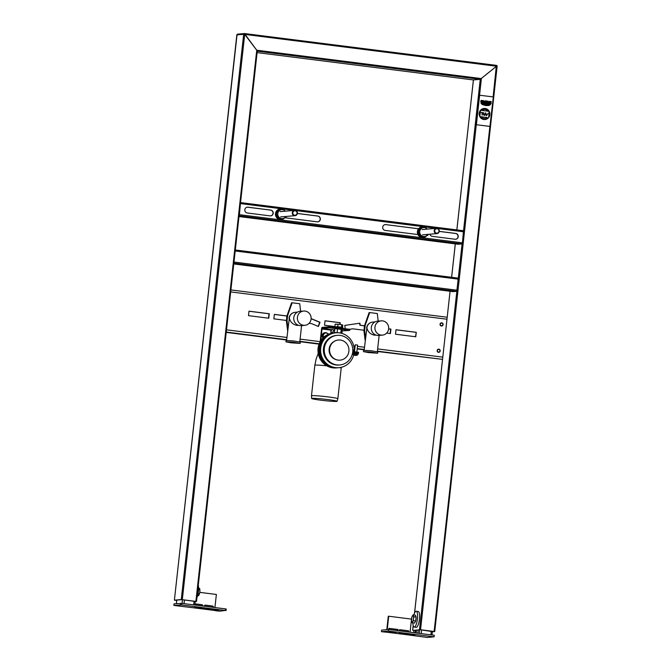 <?xml version="1.0" encoding="UTF-8"?>
<svg xmlns="http://www.w3.org/2000/svg" width="671" height="671" viewBox="0 0 671 671"><rect width="100%" height="100%" fill="white"/><g stroke="black" fill="none" stroke-linecap="round" stroke-linejoin="round"><path stroke-width="1.01" d="M248.505 315.647L249 311.176L269.272 313.734L268.786 318.213L248.505 315.647M416.272 332.304L395.999 329.738L395.504 334.217L415.777 336.775L416.272 332.304L415.492 336.741M340.046 324.437L340.239 322.701L325.032 320.78L324.538 325.25L334.946 326.567M386.655 333.101L390.43 333.579L390.925 329.1L388.652 328.815M364.571 325.77L360.201 325.217L359.916 323.187L344.777 325.418L345.246 328.731M349.549 329.276L352.703 328.815L364.076 330.249M286.525 320.453L273.852 318.851L274.347 314.372L287.02 315.974M311.134 318.582L320.025 322.298L318.431 326.475L311.579 323.615L309.105 323.305M268.501 318.171L268.987 313.76L248.991 311.235M395.991 329.805L415.978 332.33M325.024 320.839L339.945 322.726L339.761 324.403M388.652 328.874L390.631 329.125L390.145 333.537M359.622 323.229L359.916 325.242L364.563 325.829M352.703 328.815L349.49 329.268M287.012 316.041L274.338 314.439M318.188 326.374L319.74 322.323L311.126 318.725M447.171 317.458A2.122 0.57 -82.8 0 0 446.945 317.207A2.122 0.57 -82.8 0 0 446.911 317.207L230.899 289.922L446.911 317.207M377.362 351.478L442.256 359.337A2.122 0.57 -82.8 0 0 442.583 359.035M226.211 332.388L286.651 340.021M299.811 341.682L319.077 344.122M354.179 348.551L354.842 348.635M357.19 348.928L364.202 349.817M198.784 588.92A3.447 0.931 97.2 0 1 199.732 588.836L199.883 591.755A3.447 0.931 -82.8 0 0 199.899 591.629M198.104 593.533L199.53 593.718L199.883 591.755A3.447 0.931 97.2 0 1 199.874 591.805M199.53 593.718L199.077 594.766A3.447 0.931 97.2 0 1 198.13 594.841M413.395 620.734L413.479 618.737A3.447 0.931 97.2 0 1 412.682 621.74L413.395 620.734L415.693 621.019L414.527 623.082L412.229 622.789L412.682 621.74A3.447 0.931 -82.8 0 1 411.734 621.824L412.229 622.789M413.831 616.775L413.101 614.888L415.399 615.173L416.129 617.068L413.831 616.775L413.479 618.737A3.447 0.931 -82.8 0 0 413.336 615.819A3.447 0.931 -82.8 0 0 412.388 615.894A3.447 0.931 -82.8 0 0 411.583 618.905A3.447 0.931 -82.8 0 0 411.734 621.824L411.541 620.901M341.74 327.473L342.504 327.515L342.764 325.125L339.92 324.42L342.344 324.839M335.55 324.127L339.92 324.42L338.008 324.319L337.739 326.71L335.609 326.794M480.52 110.287L479.84 116.603L487.238 117.542A4.512 4.336 -94.9 0 1 481.141 116.771L479.824 116.603L480.52 110.287L489.268 111.386L488.572 117.702A5.569 5.36 -94.9 0 1 479.824 116.603A5.569 5.36 -94.9 0 1 480.52 110.287A5.569 5.36 -94.9 0 1 489.251 111.386M481.837 110.447A4.512 4.336 -94.9 0 1 487.934 111.218M413.47 630.337L413.923 630.404M493.135 96.909L496.389 65.364L496.523 66.186L480.243 79.346L473.399 79.933L480.251 79.354L496.532 66.194L497.11 66.312A0.847 0.814 85.1 0 0 496.414 65.364L497.144 66.303L434.707 631.545M413.923 630.446L420.541 629.733L476.293 124.714M496.389 65.364L244.596 33.558L244.722 34.38L243.674 34.296A0.847 0.814 -94.9 0 1 244.571 33.558L244.714 34.389L497.11 66.312L434.733 631.562L432.376 631.772M420.541 629.733L434.733 631.562M432.392 631.612L420.323 629.75L413.47 630.346M480.243 79.346L257.253 51.181L256.741 50.216L257.261 51.164L196.502 601.476L181.262 599.564L174.401 600.159L236.846 34.884L237.417 35.018L236.846 34.884A0.847 0.814 -94.9 0 1 237.584 34.146L244.412 33.55M237.089 34.372L174.401 600.159L176.699 600.486M195.202 601.434L182.026 599.656L175.198 600.243L176.708 600.444M456.867 229.91L473.424 79.941L257.102 52.606L473.399 79.933L456.834 229.91M244.454 33.55L256.75 50.208L244.714 34.389L182.311 599.648M196.469 601.484L195.186 601.593M453 291.633L233.768 263.946L453 291.633L456.792 291.306L458.259 278.146L235.311 249.981L458.259 278.146M235.303 250.015L233.86 263.082M297.328 213.487L317.668 216.054A2.919 2.801 -94.9 0 1 317.71 221.849M297.337 213.437L317.886 216.037A2.919 2.801 -94.9 0 1 317.819 221.841A2.919 2.801 -94.9 0 1 317.249 221.833L284.974 217.756M417.941 234.548L385.171 230.405A2.919 2.801 -94.9 0 1 385.238 224.6A2.919 2.801 -94.9 0 1 385.808 224.617L418.578 228.752M429.918 234.204A2.919 2.801 85.1 0 0 432.309 236.36L455.123 239.245A2.919 2.801 85.1 0 0 458.243 236.402A2.919 2.801 85.1 0 0 455.76 233.449L439.262 231.369M240.537 202.625L239.404 214.67L462.428 242.835L463.493 230.749L240.537 202.592L463.493 230.749M270.111 215.877A2.919 2.801 85.1 0 0 273.231 213.034A2.919 2.801 85.1 0 0 270.749 210.082L247.943 207.196A2.919 2.801 85.1 0 0 244.814 210.04A2.919 2.801 85.1 0 0 247.297 212.992L270.111 215.877M247.264 207.205A2.919 2.801 -94.9 0 1 247.725 207.222L270.53 210.098A2.919 2.801 -94.9 0 1 270.572 215.894M418.545 228.794L385.808 224.617M385.129 224.617A2.919 2.801 -94.9 0 1 385.59 224.634M439.253 231.411L455.542 233.466A2.919 2.801 -94.9 0 1 455.584 239.262M239.404 214.67L239.094 215.685M458.234 244.244L239.002 216.548L458.234 244.244L462.025 243.917L462.428 242.835M202.6 608.933A2.65 0.713 -82.8 0 0 202.684 608.958L204.202 609.151A2.65 0.713 97.2 0 0 204.244 609.151L213.37 610.308A2.65 0.713 -82.8 0 1 213.328 610.308L214.846 610.493A2.65 0.713 -82.8 0 0 214.888 610.501L215.701 610.585M213.403 607.364L213.42 607.221A1.065 1.023 -94.9 0 0 212.522 606.039L205.427 605.141A1.065 1.023 -94.9 0 0 204.294 606.072L204.278 606.207M212.975 607.305L213.42 607.221M212.984 607.263A1.065 1.023 -94.9 0 0 212.086 606.081L204.999 605.183M174.074 603.866L181.858 603.38L225.448 608.882L226.211 609.025L226.001 610.585M202.332 605.963L202.776 605.879A1.065 1.023 -94.9 0 0 201.879 604.697L194.934 603.825M194.925 603.917L201.443 604.739A1.065 1.023 -94.9 0 1 202.34 605.913M199.799 592.367L216.372 594.464L214.921 607.557M202.684 608.958A2.65 0.713 -82.8 0 0 202.726 608.958L193.6 607.809A2.65 0.713 97.2 0 1 193.558 607.809A2.65 0.713 97.2 0 1 193.516 607.8M193.6 607.809L192.074 607.616A2.65 0.713 97.2 0 1 192.065 607.616L191.948 607.607M211.575 609.285L217.043 609.838L218.679 610.618L213.177 610.04L211.583 609.234M208.195 609.083L194.766 607.381L197.098 607.18L210.526 608.882L208.195 609.083L208.245 608.589M191.965 607.624L173.856 605.427L181.682 604.957L225.271 610.459L219.518 611.172L215.676 610.753M418.226 629.926L417.865 633.189M415.458 630.161L415.164 632.845M416.498 630.077L416.179 632.971M408.387 634.925A2.65 0.713 -82.8 0 0 408.471 634.951A2.65 0.713 -82.8 0 0 408.513 634.951L399.388 633.801A2.65 0.713 97.2 0 1 399.346 633.801A2.65 0.713 97.2 0 1 399.312 633.793L397.828 633.609A2.65 0.713 -82.8 0 0 397.869 633.609L388.744 632.459A2.65 0.713 97.2 0 1 388.702 632.459A2.65 0.713 97.2 0 1 388.668 632.443M408.555 632.015L408.681 630.815L399.555 629.666L399.43 630.857M408.127 631.956L408.681 630.815M408.245 630.857L399.547 629.759M388.97 631.688L390.572 632.443L396.075 633.021L394.447 632.241L388.979 631.637M399.287 633.214L412.715 634.917L415.055 634.716L401.619 633.013L399.287 633.214M409.956 635.135A2.65 0.713 -82.8 0 0 409.998 635.143A2.65 0.713 -82.8 0 0 410.04 635.143L427.05 637.45L434.103 636.838L388.484 631.076L381.43 631.688L387.092 632.258M388.744 632.459L387.226 632.267A2.65 0.713 97.2 0 1 387.217 632.267L387.092 632.275M434.103 636.838L434.28 635.261L388.66 629.499L381.606 630.111L381.43 631.688M397.475 630.614L397.601 629.515L388.903 628.417M386.79 629.658L388.274 616.263L388.71 616.23L411.516 619.107L410.073 632.199M387.226 629.624L388.71 616.23M397.903 630.665L398.037 629.473L388.912 628.324L388.786 629.515M397.601 629.515L398.037 629.473M412.715 634.917L412.774 634.422M388.484 631.076L388.66 629.499M198.297 585.221A7.96 2.147 97.2 0 1 196.939 597.542M412.875 622.873A7.96 2.147 -82.8 0 0 414.217 627.058L416.246 627.31A7.96 2.147 -82.8 0 0 419.383 619.685A7.96 2.147 -82.8 0 0 418.243 611.516L416.213 611.264A7.96 2.147 -82.8 0 0 413.864 614.98M414.217 627.058A7.96 2.147 -82.8 0 0 417.354 619.425A7.96 2.147 -82.8 0 0 416.213 611.264M198.591 587.788L199.732 588.836M199.966 589.767L198.574 589.591M199.077 594.766L198.364 595.773L197.601 595.68M416.129 617.068L415.693 621.019M413.101 614.888L411.935 616.943L411.499 620.893M490.618 104.617L488.169 103.77L485.821 104.022L483.741 103.217L480.889 103.149L488.211 103.552L490.618 104.617M442.835 324.571A1.325 1.275 85.1 0 0 441.451 323.095A1.325 1.275 85.1 0 0 440.302 324.252A1.325 1.275 85.1 0 0 441.686 325.737A1.325 1.275 85.1 0 0 442.835 324.571M443.086 324.605A1.594 1.527 85.1 0 0 440.956 322.952A1.594 1.527 85.1 0 0 440.654 325.687A1.594 1.527 85.1 0 0 443.086 324.605M439.924 350.908A1.325 1.275 85.1 0 0 438.549 349.423A1.325 1.275 85.1 0 0 437.391 350.589A1.325 1.275 85.1 0 0 438.775 352.065A1.325 1.275 85.1 0 0 439.924 350.908M440.184 350.941A1.594 1.527 85.1 0 0 438.054 349.281A1.594 1.527 85.1 0 0 437.752 352.015A1.594 1.527 85.1 0 0 440.184 350.941M330.736 332.246L331.759 329.553L333.781 329.813L332.766 332.506L330.736 332.246L331.172 329.604L322.046 328.454L329.486 327.809L349.759 330.367L341.958 330.962M341.9 331.524L342.327 331.013M320.839 340.608L322.046 328.454M320.797 340.667L320.277 340.6L321.552 329.016A1.594 0.428 97.2 0 1 322.164 327.398L329.604 326.752L349.876 329.318L349.759 330.367M330.962 330.207L331.482 330.266M329.604 326.752L329.486 327.809M331.759 329.553L331.172 329.604M342.118 331.549L341.916 333.403M334.393 327.364L334.452 326.827L339.836 327.196L342.889 327.758L342.814 328.421M334.351 327.674L342.797 328.605M334.896 326.551L335.156 324.168L338.008 324.319M335.156 324.168L335.651 324.185M341.807 324.806L341.547 327.188L337.739 326.71M342.504 327.515L341.547 327.188M353.776 349.96L352.812 349.952L353.776 349.943A17.245 16.574 85.1 0 1 353.768 351.185A0.528 0.512 -94.9 0 0 354.213 351.738L358.297 352.25L358.239 352.778A7.708 0.428 6.3 0 1 357.844 353.021M353.273 354.632A17.245 16.574 85.1 0 0 353.508 353.5A0.528 0.512 -94.9 0 1 354.07 353.072L358.146 353.592A7.708 0.428 6.3 0 1 358.398 353.726A7.708 0.428 6.3 0 1 357.945 353.827M358.398 353.726L358.457 353.206A7.708 0.428 -173.7 0 0 358.205 353.063L358.146 353.592M358.205 353.063L353.139 352.426A0.528 0.512 85.1 0 0 352.611 352.736M352.476 353.458A16.188 15.559 -94.9 0 1 352.283 354.355M352.736 351.763A0.528 0.512 85.1 0 0 353.172 352.141L358.239 352.778M353.139 352.426L352.652 352.468M333.957 367.557A17.245 16.574 -94.9 0 1 319.019 351.839A17.245 16.574 -94.9 0 1 331.038 333.781M357.601 352.988L353.047 352.418M353.172 352.141L352.694 352.183M354.263 349.918A17.513 16.834 85.1 0 0 335.928 332.799A17.513 16.834 85.1 0 0 320.663 351.696A17.513 16.834 85.1 0 0 338.939 367.691A17.513 16.834 85.1 0 0 353.734 354.758L352.258 354.347M335.928 332.799L335.198 332.866A17.513 16.834 85.1 0 0 319.933 351.755A17.513 16.834 85.1 0 0 338.209 367.758L338.939 367.691M334.091 332.959A17.513 16.834 85.1 0 0 334.032 332.967L333.302 333.026A17.513 16.834 85.1 0 0 318.037 351.923A17.513 16.834 85.1 0 0 336.314 367.918L337.043 367.859A17.513 16.834 85.1 0 0 337.622 367.792M334.032 332.967A17.513 16.834 85.1 0 0 318.767 351.856A17.513 16.834 85.1 0 0 337.043 367.859M334.804 332.9L333.957 333.017M341.136 333.193L340.65 333.084M353.684 353.189L357.953 353.76L357.752 354.682M356.142 352.443A7.708 0.428 -173.7 0 0 358.297 352.25M354.498 351.772L355.261 344.802L357.568 345.079M353.399 354.078L357.853 354.649A3.33 3.33 0 0 1 353.701 354.867M336.59 401.426A12.799 0.713 -173.7 0 0 337.085 401.292A12.799 0.713 -173.7 0 0 324.445 399.17A12.799 0.713 -173.7 0 0 311.646 398.482A12.799 0.713 -173.7 0 0 322.617 400.402A12.799 0.713 -173.7 0 0 336.59 401.426M341.287 367.314L337.849 398.708A13.269 0.738 -173.7 0 0 324.739 396.511A13.269 0.738 -173.7 0 0 311.478 395.798L314.85 365.242A13.269 0.738 -173.7 0 1 315.362 365.091A13.269 0.738 -173.7 0 1 326.802 365.821M295.173 210.828A2.214 2.122 85.1 0 0 292.984 213.881A2.214 2.122 85.1 0 0 296.641 214.343A2.214 2.122 85.1 0 0 295.173 210.828M295.106 210.392A2.65 2.55 85.1 0 0 292.271 213.252A2.65 2.55 85.1 0 0 295.039 215.676A2.65 2.55 85.1 0 0 295.106 210.392M437.098 228.752A2.214 2.122 85.1 0 0 434.909 231.814A2.214 2.122 85.1 0 0 438.566 232.275A2.214 2.122 85.1 0 0 437.098 228.752M437.031 228.325A2.65 2.55 85.1 0 0 434.196 231.176A2.65 2.55 85.1 0 0 439.287 231.009A2.65 2.55 85.1 0 0 437.031 228.325M284.621 217.916A5.309 5.1 -94.9 0 1 275.848 214.661A5.309 5.1 -94.9 0 1 281.895 209.025M281.384 219.518L281.023 219.543A5.309 5.1 -94.9 0 1 275.487 214.695A5.309 5.1 -94.9 0 1 280.109 208.975L280.478 208.941M426.546 235.84A5.309 5.1 -94.9 0 1 417.773 232.594A5.309 5.1 -94.9 0 1 423.82 226.949M423.317 237.442L422.948 237.475A5.309 5.1 -94.9 0 1 417.412 232.627A5.309 5.1 -94.9 0 1 422.034 226.899L422.403 226.865M277.962 211.004L277.794 213.579A4.512 4.336 -94.9 0 1 280.369 209.981L277.022 211.088L276.62 213.68L276.452 216.255L277.391 216.179L279.513 217.731A4.512 4.336 -94.9 0 1 277.794 213.579L277.391 216.179M285.494 211.172L282.558 208.966L280.369 209.981A4.512 4.336 -94.9 0 1 285.36 211.18M281.417 219.308L283.825 218.276A4.512 4.336 -94.9 0 1 279.513 217.731L281.417 219.308L280.47 219.383L276.452 216.255M277.022 211.088L282.558 208.966M286.156 216.439L286.014 217.261L285.167 217.337M285.821 216.465A4.512 4.336 -94.9 0 1 283.825 218.276L286.014 217.261M419.887 228.937L419.719 231.512A4.512 4.336 -94.9 0 1 422.294 227.905L418.947 229.012L418.545 231.612L418.377 234.187L419.316 234.104L421.438 235.655A4.512 4.336 -94.9 0 1 419.719 231.512L419.316 234.104M427.419 229.096L424.483 226.89L422.294 227.905A4.512 4.336 -94.9 0 1 427.293 229.105M423.342 237.232L425.75 236.2A4.512 4.336 -94.9 0 1 421.438 235.655L423.342 237.232L422.394 237.316L418.377 234.187M418.947 229.012L424.483 226.89M428.081 234.364L427.939 235.194L427.091 235.261M427.746 234.397A4.512 4.336 -94.9 0 1 425.75 236.2L427.939 235.194M416.062 617.706A2.877 0.78 97.2 0 1 415.752 620.499M322.952 337.966A3.187 3.061 -94.9 0 1 326.92 333.202M327.213 333.235A3.187 3.061 85.1 0 0 323.078 337.832M323.808 337.144L323.078 335.383L324.831 332.933L327.758 333.302L328.186 334.334M323.372 337.547L322.491 335.433L323.078 335.383M322.491 335.433L324.831 332.933M482.524 102.244L482.608 101.455L481.627 102.009L481.166 101.329L482.642 100.616L481.006 100.499L480.897 102.042L482.524 102.244M484.521 115.186L485.561 112.98L484.89 115.42L483.455 114.884L483.598 112.728L484.294 115.177L485.066 114.431L485.225 112.938M482.147 115.169L482.063 112.845L481.283 112.434L483.254 112.686L482.399 112.887L482.147 115.169M487.23 117.534A4.512 4.336 -94.9 0 1 484.923 118.49M484.143 109.499A4.512 4.336 -94.9 0 1 487.918 111.218M488.102 113.307L486.509 115.731L485.829 113.013L486.71 115.462L488.102 113.307M484.865 115.42L483.43 114.892L483.598 112.736M482.113 115.169L482.038 112.845L481.275 112.443M483.195 112.988L482.399 112.896M489.268 111.411A5.569 5.36 -94.9 0 1 488.572 117.685M485.729 101.279L485.611 101.371A0.78 0.746 85.1 0 0 485.51 102.294L485.619 102.411A0.788 0.755 85.1 0 0 486.349 102.512L486.492 102.403A0.822 0.788 85.1 0 0 486.601 101.506L486.483 101.363A0.772 0.746 85.1 0 0 485.729 101.279M485.326 101.036A0.99 0.956 85.1 0 0 485.167 102.537A1.317 1.267 85.1 0 0 486.777 102.738A0.99 0.948 85.1 0 0 486.936 101.229A1.3 1.25 85.1 0 0 485.326 101.036M489.931 126.433L476.242 124.705L479.497 95.215L493.328 96.934L489.931 126.433M490.073 126.425L476.242 124.705M476.393 124.697L479.648 95.207M483.12 100.533L482.91 102.47L483.405 102.537L483.573 100.969L484.135 101.187L483.573 101.589L484.152 102.629L484.764 102.705L484.227 101.849L484.638 101.145L483.095 100.541L482.877 102.478L483.372 102.529M483.548 100.969L484.093 101.111L483.858 101.631M485.007 119.547A5.569 5.36 -94.9 0 1 479.178 114.456A5.569 5.36 -94.9 0 1 484.043 108.442M489.453 101.338L488.891 101.992L487.649 101.103L487.44 103.04L487.918 103.108L487.985 102.286L488.84 102.395L488.748 103.217L489.234 103.275M488.102 101.17L487.624 101.111L487.406 103.049L488.01 102.286L488.874 102.395L488.782 103.217L489.268 103.275L489.478 101.338L488.916 101.992M490.618 104.584L487.674 103.77M486.408 104.005L483.095 103.191M481.82 103.426L480.931 103.175M481.669 103.225L483.254 102.965M486.282 103.812L487.867 103.544M485.619 105.54L488.773 105.548L488.245 105.121L485.645 105.33L482.315 104.601L485.619 105.54M481.56 100.306L480.662 101.673L482.105 102.361M481.677 100.684L482.608 100.616M482.583 101.455L481.786 102.009M483.825 101.631L484.73 102.705M485.703 104.785L487.901 104.517L489.729 105.188L488.094 104.315L481.543 103.98L485.703 104.785M491.206 103.149L489.763 103.342L489.981 101.405L491.281 101.564L490.451 101.833L491.071 102.277L490.316 103.032L491.189 103.519L489.796 103.342L490.006 101.405M491.247 101.564L490.417 101.841M491.046 102.286L490.342 102.562M485.896 100.826A1.3 1.25 85.1 0 0 485.133 102.537A1.317 1.267 85.1 0 0 486.181 102.948M341.162 333.202L341.715 333.235L342.109 329.654L341.195 329.344L340.801 332.925L335.064 332.531M341.195 329.344L337.547 328.882L337.144 332.464M341.715 333.235L340.801 332.925M335.416 332.631L336.465 332.766M337.547 328.882L334.812 328.731L334.41 332.313M329.629 348.87A10.082 9.688 85.1 0 0 340.122 360.134A10.082 9.688 85.1 0 0 348.912 349.255A10.082 9.688 85.1 0 0 329.629 348.87M338.318 340.054A10.082 9.688 85.1 0 0 338.243 340.054A10.082 9.688 85.1 0 0 329.478 348.886A10.082 9.688 85.1 0 0 340.054 360.142M287.943 328.337L287.062 320.822L287.641 315.555L286.777 316.15L286.525 320.394M291.063 342.797L300.155 343.409L293.076 342.227L285.913 341.841L291.063 342.797M300.155 343.409L300.298 342.093L293.227 340.91L286.064 340.524L285.913 341.841M286.601 340.432L289.318 318.129C290.367 322.072 292.841 324.479 296.75 325.351L298.587 325.334M304.869 325.326L301.229 325.636A7.163 6.886 -94.9 0 1 293.747 319.094A7.163 6.886 -94.9 0 1 299.996 311.361L303.644 311.05A7.163 6.886 -94.9 0 1 311.143 318.322A7.163 6.886 -94.9 0 1 297.396 318.775A7.163 6.886 -94.9 0 1 303.644 311.05M287.658 330.929L286.316 320.369M287.641 315.555L292.137 302.772L299.736 303.737L300.625 311.31M292.137 302.772L291.55 302.822L287.054 315.605M287.062 320.822L286.475 320.872M365.494 338.134L364.613 330.618L365.192 325.351L364.336 325.947L364.085 330.191M368.622 352.594L377.706 353.206L370.635 352.023L363.464 351.638L368.622 352.594M377.706 353.206L377.857 351.889L370.778 350.707L363.615 350.321L363.464 351.638M364.16 350.228L366.869 327.926C367.918 331.868 370.392 334.275 374.301 335.148L376.146 335.131M382.428 335.123L378.78 335.433A7.163 6.886 -94.9 0 1 371.306 328.891A7.163 6.886 -94.9 0 1 377.547 321.157L381.195 320.847A7.163 6.886 -94.9 0 1 388.694 328.119A7.163 6.886 -94.9 0 1 374.946 328.572A7.163 6.886 -94.9 0 1 381.195 320.847M365.209 340.717L363.867 330.166M365.192 325.351L369.687 312.569L377.295 313.533L378.176 321.107M369.687 312.569L369.1 312.619L364.613 325.401M364.613 330.618L364.026 330.669M335.441 359.404A9.813 9.436 -94.9 0 1 333.898 341.564M324.336 348.358A14.854 14.284 -94.9 0 1 337.253 335.349A14.854 14.284 -94.9 0 1 352.753 348.928A14.854 14.284 -94.9 0 1 339.803 364.957A14.854 14.284 -94.9 0 1 324.336 348.358M339.073 365.016A14.854 14.284 -94.9 0 1 338.93 365.032A14.854 14.284 -94.9 0 1 323.464 348.434A14.854 14.284 -94.9 0 1 336.372 335.425A14.854 14.284 -94.9 0 1 336.523 335.416M446.978 319.228L230.681 291.91M226.496 329.822L286.936 337.454M300.096 339.123L320.201 341.656M353.709 345.892L355.127 346.068M357.475 346.37L364.487 347.251M377.647 348.912L442.785 357.14M442.256 359.337L377.404 351.143M364.236 349.482L357.224 348.593M354.875 348.299L354.145 348.207M319.203 343.795L299.853 341.346M286.685 339.685L226.244 332.053M455.324 243.875L451.633 277.308M414.527 613.118L450.065 291.264L414.569 613.026M413.193 625.523L412.673 630.245M434.129 631.453L489.88 126.433M480.251 79.354L463.535 230.765M462.084 243.892L458.301 278.163M456.85 291.281L419.492 629.65M479.555 95.215L481.384 78.591M236.846 34.884L243.674 34.296L181.262 599.564M195.89 601.359L256.741 50.216L481.375 78.582M233.852 263.149L456.792 291.306M234.171 262.059L457.203 290.233M235.395 251.004L458.419 279.17M240.629 203.607L294.41 210.4M295.752 210.568L436.335 228.325M437.677 228.501L463.653 231.78M239.086 215.752L462.025 243.917M212.086 606.081L212.522 606.039M204.244 609.151L202.726 608.958M214.888 610.501L213.37 610.308M201.443 604.739L201.879 604.697M213.177 610.04L213.252 609.302M225.448 608.882L225.271 610.459M181.858 603.38L181.682 604.957M180.549 603.271L180.373 604.856M174.074 603.833L173.898 605.41M176.809 600.109L176.414 603.632M182.487 599.715L182.076 603.405M184.433 599.958L184.022 603.648M194.062 601.174L193.651 604.865M419.685 629.801L419.291 633.365M421.648 629.918L421.245 633.617M431.277 631.134L430.874 634.833M413.999 630.287L413.739 632.669M399.388 633.801L397.869 633.609M410.04 635.143L408.513 634.951M390.572 632.443L390.656 631.705M334.661 330.048L333.739 329.931M333.537 330.467L334.603 330.602M321.845 328.991L330.971 330.14M341.22 368.153A13.269 0.738 -173.7 0 0 339.635 367.616M289.318 318.129A6.635 6.374 -94.9 0 1 295.081 312.317L297.446 312.116M366.869 327.926A6.635 6.374 -94.9 0 1 372.631 322.114L375.005 321.912M455.29 243.875L451.6 277.308M413.168 625.439L412.64 630.254M257.261 51.147L196.502 601.476M244.588 33.558L496.406 65.364M192.057 607.616L193.558 607.809M226.211 609.025L226.035 610.602M174.032 603.841L173.856 605.427M176.741 600.117L176.356 603.64M195.211 601.317L194.808 605.016M432.434 631.285L432.023 634.976M413.94 630.295L413.68 632.661M408.471 634.951L409.998 635.143M387.201 632.267L388.702 632.459M356.846 352.074L357.618 345.062M318.23 353.391L316.209 358.809L314.85 365.242M337.085 401.292L337.849 398.708M311.646 398.482L311.478 395.798M280.579 216.918L295.039 215.676M280.117 211.633L294.586 210.384M422.504 234.85L436.964 233.6M422.042 229.557L436.511 228.316M416.07 617.63L415.743 620.558M299.786 341.891L301.589 325.603M295.081 312.317A6.635 6.635 0 0 0 289.058 318.205M377.345 351.679L379.14 335.399M372.631 322.114A6.635 6.635 0 0 0 366.609 327.993M337.253 335.349L336.372 335.425M339.803 364.957L338.93 365.032"/></g></svg>
